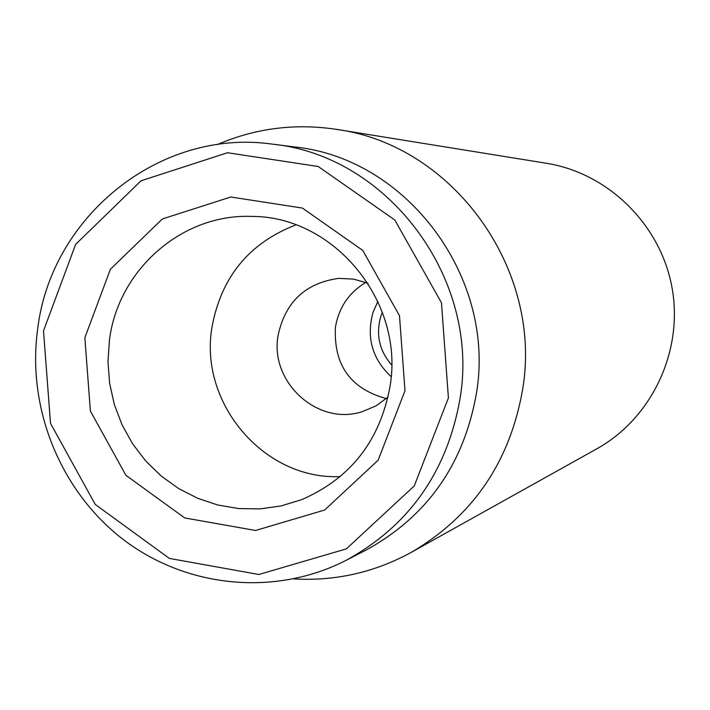 <?xml version="1.0" encoding="UTF-8"?>
<svg xmlns="http://www.w3.org/2000/svg" width="710" height="710" viewBox="0 0 710 710"><rect width="100%" height="100%" fill="white"/><g stroke="black" fill="none" stroke-linecap="round" stroke-linejoin="round"><path stroke-width="1.06" d="M411.56 552.194L596.746 448.853C651.727 418.305 683.357 351.565 672.139 288.331C661.072 225.079 608.523 173.169 546.407 163.264L337.055 129.46C453.539 145.381 543.274 269.88 522.551 389.914C509.798 462.068 472.798 516.161 411.56 552.194C374.667 572.402 335.422 581.304 293.825 578.907M365.863 282.385C348.938 292.564 338.794 307.536 335.431 327.31C333.558 365.02 350.527 388.787 386.346 398.63M388.05 397.112L375.865 405.951L362.038 411.72C317.743 426.151 269.605 382.237 278.063 335.617C285.145 302.14 305.309 283.068 338.537 278.391L353.509 279.092L367.984 283.228M109.455 340.001C118.188 269.915 181.929 213.666 251.411 216.408C334.108 215.982 404.736 301.812 390.021 386.462C380.001 440.848 350.447 478.611 301.351 499.76L281 505.946L259.975 508.901L238.755 508.582L217.81 505.005L197.611 498.26L178.592 488.524L161.179 476.002L145.736 460.985L132.61 443.821L122.076 424.873L114.354 404.567L109.624 383.338L107.973 361.665L109.455 340.001M404.984 390.748L399.49 315.702L362.748 250.399L302.38 208.065L230.777 196.998L162.333 218.973L110.405 269.232L84.854 337.694L90.392 411.081L125.91 475.309L184.707 517.945L255.564 530.476L324.674 510.02L378.155 460.195L404.984 390.748M295.937 224.884C249.059 242.989 221.05 277.202 211.917 327.523C198.951 403.546 264.404 480.235 340.294 476.579M43.505 330.842L75.615 244.417L141.033 180.793L227.493 152.739L318.169 166.486L394.787 219.976L441.469 302.753L448.409 397.946L414.249 485.942L346.347 548.874L258.839 574.496L169.335 558.406L95.238 504.428L50.517 423.382L43.505 330.842M37.665 328.987C26.696 408.33 60.563 491.702 123.682 539.857C186.881 587.845 275.045 596.657 345.805 560.474C408.88 526.039 446.936 472.194 459.982 398.949C480.599 279.287 388.574 155.774 272.436 144.148C160.398 127.969 51.129 216.026 37.665 328.987M345.805 560.474L365.579 550.33C426.781 516.916 463.701 464.722 476.357 393.766C496.37 277.85 407.185 158.224 294.481 146.934L272.436 144.148M217.278 144.6C255.556 128.128 295.475 123.079 337.055 129.46M391.636 364.931C379.22 350.625 375.634 334.348 380.888 316.119L382.353 312.24M391.148 376.664C372.164 358.861 366.138 337.365 373.07 312.196L377.88 301.395"/></g></svg>
